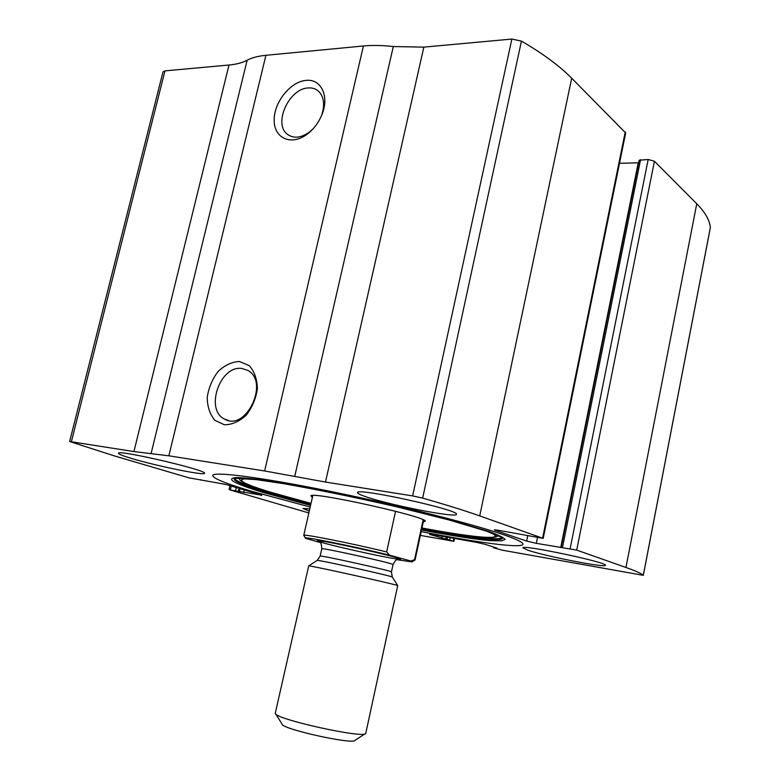 <?xml version="1.0" encoding="UTF-8"?>
<svg xmlns="http://www.w3.org/2000/svg" width="780" height="780" viewBox="0 0 780 780"><rect width="100%" height="100%" fill="white"/><g stroke="black" fill="none" stroke-linecap="round" stroke-linejoin="round"><path stroke-width="1.17" d="M420.371 535.402L453.911 541.33L429.624 534.417L431.398 534.3L476.834 542.422L485.238 544.372L496.957 548.116L493.798 547.892L502.729 550.261L643.285 575.328C641.423 573.524 635.642 570.901 625.95 567.469L576.703 550.105L536.308 543.328L526.656 541.086L495.358 530.4L494.374 529.903L498.098 530.234L543.202 538.385L479.719 515.902C465.133 510.744 446.111 504.816 422.653 498.118L412.639 495.914L325.484 482.05L264.635 470.964L168.86 455.812L133.926 451.561L69.635 441.509L114.562 455.959L188.838 477.818L225.761 484.419L261.797 495.163L230.071 489.947L308.851 512.957M543.202 538.385L625.667 132.961L571.701 78.195C559.318 65.734 542.568 53.371 521.45 41.106L511.875 39.059L423.852 47.132L393.305 46.547C382.366 45.318 372.411 45.133 363.421 45.981L265.921 55.302C257.975 56.082 251.706 57.73 247.133 60.236C242.551 62.722 236.506 64.311 228.998 65.013L164.97 70.883L163.001 71.887L69.635 441.509M710.288 227.877L710.356 227.487C709.634 220.155 705.1 212.238 696.764 203.755L654.42 161.245L648.18 159.49L639.151 160.232L561.21 547.131M306.228 80.379C320.736 78.721 329.248 95.433 322.433 113.324C319.166 121.992 314.038 128.983 307.047 134.287C291.242 146.123 274.014 138.323 274.17 120.237C273.839 102.365 290.54 81.412 306.228 80.379M239.45 361.501L249.21 365.615C254.377 371.358 257.098 379.022 257.38 388.586C255.977 398.492 252.252 407.355 246.226 415.204C239.284 421.541 232.011 424.739 224.416 424.798L214.832 420.284C209.898 414.375 207.363 406.741 207.226 397.39C208.66 387.787 212.277 379.158 218.069 371.494C224.767 365.186 231.894 361.852 239.45 361.501M421.18 531.619C476.736 542.519 521.917 548.662 522.951 544.284C523.429 542.51 516.575 539.185 502.388 534.31C469.93 523.185 393.627 504.075 325.835 490.454C257.917 476.785 213.135 471.344 212.696 475.498C213.047 478.374 225.722 483.551 250.721 491.029L310.196 507.029M309.27 511.115L302.962 508.492L309.787 508.813M131.81 458.523C122.996 455.89 118.56 454.145 118.511 453.268C117.117 449.183 208.455 470.496 204.496 473.284C205.033 475.898 156.712 466.04 131.81 458.523M527.865 550.212L522.932 547.872C520.923 544.069 608.429 562.546 605.338 565.305C606.089 568.152 545.347 556.237 527.865 550.212M366.795 497.055C360.555 494.988 357.474 493.516 357.552 492.648C355.534 487.13 460.785 510.208 456.398 514.332C456.914 518.212 391.472 505.479 366.795 497.055M619.495 163.293L638.625 162.815M241.82 368.462L247.669 370.334C269.899 381.537 246.051 431.944 224.659 419.123C204.575 410.104 219.901 365.05 241.82 368.462M312.839 129.08L309.036 132.366C300.602 138.099 293.348 138.703 287.284 134.179C273.029 123.698 289.107 88.316 308.344 87.945C312.39 87.672 315.802 88.784 318.591 91.27C323.993 96.847 325.026 104.793 321.682 115.128L321.292 116.171M312.38 497.425L310.908 495.768C313.199 491.527 425.383 516.399 425.305 521.128L423.257 521.986M320.171 542.529L305.672 538.337C299.52 535.48 354.276 546.4 389.522 555.165L410.904 561.025L412.045 561.922L396.893 559.708M410.904 561.025L414.56 559.64L415.058 560.05L423.686 520.026M305.506 538.073L303.761 535.373C302.104 533.53 351.39 543.299 386.675 551.928L389.522 555.165M386.675 551.928L395.558 511.29M414.56 559.64L423.15 519.773M275.71 713.944L282.009 724.025C280.751 728.851 354.5 745.202 355.163 740.24L365.079 733.804M275.301 713.105L275.301 713.291C273.341 718.799 365.518 739.235 365.781 733.346L397.712 585.575C396.932 584.62 310.108 565.373 308.714 565.841L275.301 713.105M479.719 515.902L571.701 78.195M542.617 538.083L625.248 131.957M643.285 575.328L710.356 227.487M625.95 567.469L696.764 203.755M576.703 550.105L654.42 161.245M422.653 498.118L521.45 41.106M412.639 495.914L511.875 39.059M325.484 482.05L423.852 47.132M294.713 476.444L393.305 46.547M264.635 470.964L363.421 45.981M168.86 455.812L265.921 55.302M151.076 453.648L247.133 60.236M133.926 451.561L228.998 65.013M71.399 441.616L164.97 70.883M261.105 495.534L261.232 494.998M243.643 492.502L244.247 489.938M239.421 491.527L240.084 488.69M238.426 491.234L239.099 488.397M235.609 490.591L236.32 487.568M230.383 489.684L231.241 486.057M453.326 541.086L453.911 538.327M449.738 539.965L450.226 537.673M447.047 539.341L447.505 537.186M445.809 539.117L446.267 536.962M441.773 538.19L442.192 536.231M494.53 547.892L494.637 547.375M495.358 530.4L495.466 529.864M526.656 541.086L527.797 535.529M536.308 543.328L537.469 537.635M560.713 547.57L638.235 162.835M562.536 547.258L640.556 159.685M570.151 548.574L648.18 159.49M310.567 505.401L263.942 492.677C249.083 488.241 238.943 484.517 233.542 481.504C230.275 479.29 231.182 477.984 236.281 477.575C243.935 477.76 255.743 479.008 271.703 481.299C298.282 485.482 333.265 492.219 370.305 500.331L439.647 517.013L488.231 531.239C498.215 534.895 503.841 537.635 505.108 539.467L501.345 540.871L490.688 540.676C478.647 539.828 450.791 535.645 421.531 529.981M310.781 504.426L265.726 492.092C241.966 484.897 231.631 480.275 234.712 478.218L256.366 479.632L283.52 483.649C317.752 489.703 355.231 497.357 395.947 506.63L448.9 519.938L486.174 531.053L501.891 537.449C506.483 542.578 470.135 538.258 421.746 529.015M310.957 503.675L266.302 491.419C245.417 485.092 234.877 480.694 234.673 478.228M501.53 536.562L501.862 537.391M501.862 537.42C501.325 541.125 466.742 536.796 421.912 528.255M247.562 478.686C234.858 479.144 242.658 483.688 270.952 492.336L311.025 503.392L270.387 492.17C250.682 486.008 242.921 482.869 239.723 479.837L239.06 477.633M498.352 535.714L496.49 536.767C494.286 537.478 490.61 537.673 485.462 537.352C471.042 536.347 449.875 533.218 421.97 527.972C474.084 537.839 508.979 540.989 489.986 532.389M325.367 543.484L317.558 541.154C316.163 540.384 319.088 540.608 326.352 541.817C344.263 545.054 377.793 552.533 393.764 556.842L400.735 559.026C401.222 559.601 397.663 559.221 390.049 557.905C372.089 554.58 341.708 547.804 325.367 543.484M317.148 560.45L317.265 560.381C318.786 559.816 391.355 575.903 392.272 577.005L392.34 577.112M308.714 565.841L317.265 560.381L320.141 556.091C318.337 554.59 393.959 571.35 391.453 571.906L392.272 577.005L397.712 585.575M320.141 556.091L321.789 548.808C320.044 547.043 395.606 563.794 393.042 564.603L391.453 571.906M643.315 575.377L710.346 227.692M200.616 480.129L200.743 479.622M229.057 489.557L229.973 485.677M453.911 541.33L454.526 538.434M493.526 547.774L493.681 547.063M224.659 419.123L228.277 420.42M321.682 115.128L322.433 113.324M309.036 132.366L307.047 134.287M287.284 134.179L289.663 135.759M412.327 561.736L414.736 560.186M303.761 535.373L312.819 495.466M397.371 559.377C397.43 560.293 396.62 557.681 393.042 564.603M321.789 548.808C321.535 544.703 320.95 542.5 320.014 542.227"/></g></svg>
